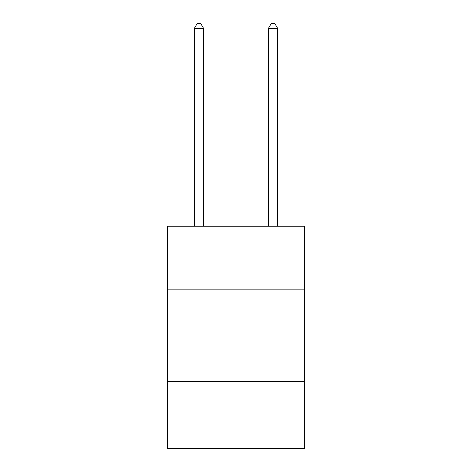 <?xml version="1.0" encoding="UTF-8"?>
<svg xmlns="http://www.w3.org/2000/svg" width="472" height="472" viewBox="0 0 472 472"><rect width="100%" height="100%" fill="white"/><g stroke="black" fill="none" stroke-linecap="round" stroke-linejoin="round"><path stroke-width="0.71" d="M304.517 289.147L304.517 226.188L167.483 226.188L167.483 289.147L304.517 289.147L304.517 448.4L167.483 448.4L167.483 289.147M304.517 381.736L167.483 381.736M203.591 226.188L203.591 28.414L194.334 28.414L194.334 226.188M194.334 28.414L197.113 23.6L200.818 23.6L203.591 28.414M277.666 226.188L277.666 28.414L268.409 28.414L268.409 226.188M268.409 28.414L271.182 23.6L274.887 23.6L277.666 28.414"/></g></svg>
